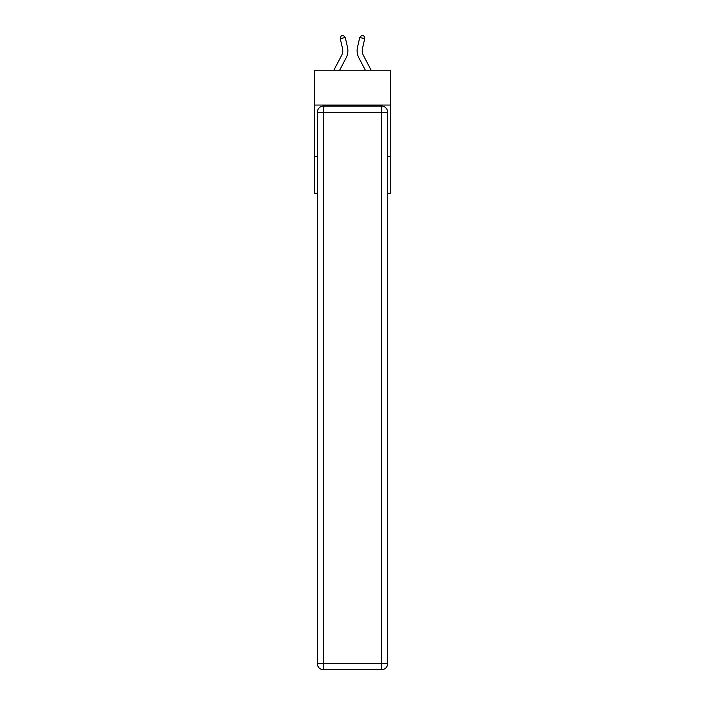 <?xml version="1.0" encoding="UTF-8"?>
<svg xmlns="http://www.w3.org/2000/svg" width="705" height="705" viewBox="0 0 705 705"><rect width="100%" height="100%" fill="white"/><g stroke="black" fill="none" stroke-linecap="round" stroke-linejoin="round"><path stroke-width="1.06" d="M390.42 105.054L390.42 70.2L314.58 70.2L314.58 105.054L390.42 105.054L390.42 193.188L387.653 193.188M317.347 156.29L314.58 156.29L314.58 105.054M390.42 156.29L387.653 156.29M314.58 156.29L314.58 193.188L317.347 193.188M347.503 47.279L345.274 37.506L347.503 47.279A15.369 15.369 0 0 1 346.129 57.828L339.651 70.2M371.138 70.2L363.41 55.448A10.249 10.249 0 0 1 362.493 48.416L364.723 38.643L359.726 37.506L357.497 47.279A15.369 15.369 0 0 0 358.871 57.828L365.349 70.2M323.498 106.076L381.502 106.076A6.151 6.151 0 0 1 387.653 112.227L387.653 663.599A6.151 6.151 0 0 1 381.502 669.75L323.498 669.75L323.498 663.599L381.502 663.599L381.502 112.227L323.498 112.227L323.498 663.599L317.347 663.599L317.347 112.227L323.498 112.227L323.498 106.076A6.151 6.151 0 0 0 317.347 112.227A6.151 6.151 0 0 1 323.498 106.076M317.347 663.599A6.151 6.151 0 0 0 323.498 669.75A6.151 6.151 0 0 1 317.347 663.599M364.723 38.643L363.815 35.708L361.815 35.25L359.726 37.506L357.497 47.279M363.41 55.448A10.249 10.249 0 0 1 362.493 48.416A10.249 10.249 0 0 0 363.41 55.448A10.249 10.249 0 0 1 362.493 48.416A10.249 10.249 0 0 0 363.41 55.448A10.249 10.249 0 0 1 362.493 48.416A10.249 10.249 0 0 0 363.41 55.448A10.249 10.249 0 0 1 362.493 48.416A10.249 10.249 0 0 0 363.41 55.448A10.249 10.249 0 0 1 362.493 48.416A10.249 10.249 0 0 0 363.41 55.448A10.249 10.249 0 0 1 362.493 48.416A10.249 10.249 0 0 0 363.41 55.448A10.249 10.249 0 0 1 362.493 48.416A10.249 10.249 0 0 0 363.41 55.448A10.249 10.249 0 0 1 362.493 48.416A10.249 10.249 0 0 0 363.41 55.448A10.249 10.249 0 0 1 362.493 48.416A10.249 10.249 0 0 0 363.41 55.448A10.249 10.249 0 0 1 362.493 48.416A10.249 10.249 0 0 0 363.41 55.448A10.249 10.249 0 0 1 362.493 48.416A10.249 10.249 0 0 0 363.41 55.448A10.249 10.249 0 0 1 362.493 48.416A10.249 10.249 0 0 0 363.41 55.448A10.249 10.249 0 0 1 362.493 48.416A10.249 10.249 0 0 0 363.41 55.448A10.249 10.249 0 0 1 362.493 48.416A10.249 10.249 0 0 0 363.41 55.448A10.249 10.249 0 0 1 362.493 48.416A10.249 10.249 0 0 0 363.41 55.448A10.249 10.249 0 0 1 362.493 48.416A10.249 10.249 0 0 0 363.41 55.448A10.249 10.249 0 0 1 362.493 48.416A10.249 10.249 0 0 0 363.41 55.448M333.862 70.2L341.59 55.448A10.249 10.249 0 0 0 342.507 48.416L340.277 38.643L341.185 35.708L343.185 35.25L345.274 37.506L340.277 38.643M341.59 55.448A10.249 10.249 0 0 0 342.507 48.416A10.249 10.249 0 0 1 341.59 55.448A10.249 10.249 0 0 0 342.507 48.416A10.249 10.249 0 0 1 341.59 55.448A10.249 10.249 0 0 0 342.507 48.416A10.249 10.249 0 0 1 341.59 55.448A10.249 10.249 0 0 0 342.507 48.416A10.249 10.249 0 0 1 341.59 55.448A10.249 10.249 0 0 0 342.507 48.416M381.502 669.75A6.151 6.151 0 0 0 387.653 663.599L381.502 663.599L381.502 669.75M387.653 112.227A6.151 6.151 0 0 0 381.502 106.076L381.502 112.227L387.653 112.227"/></g></svg>
